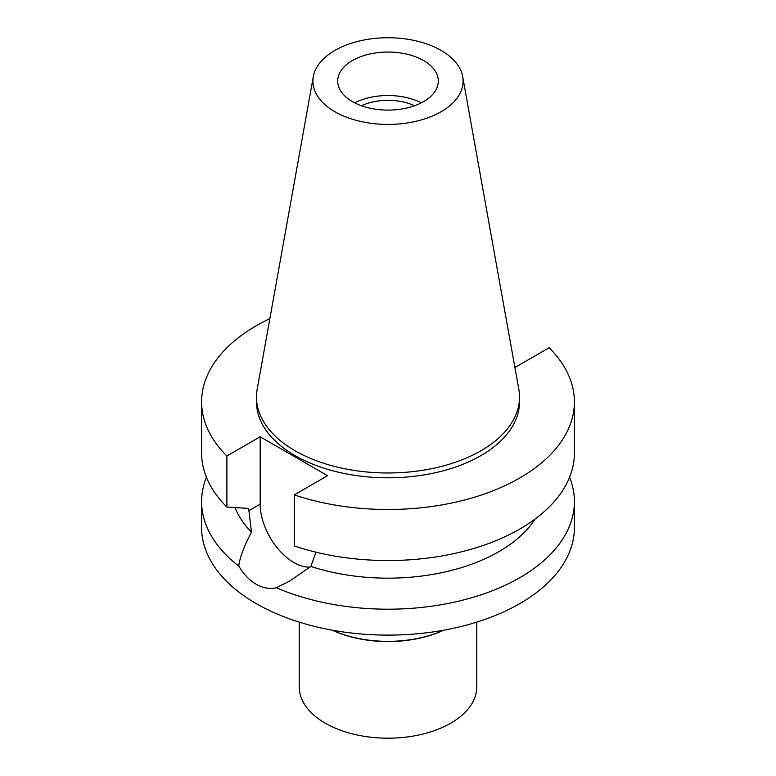 <?xml version="1.0" encoding="UTF-8"?>
<svg xmlns="http://www.w3.org/2000/svg" width="776" height="776" viewBox="0 0 776 776"><rect width="100%" height="100%" fill="white"/><g stroke="black" fill="none" stroke-linecap="round" stroke-linejoin="round"><path stroke-width="1.16" d="M334.912 50.43A75.078 43.349 180 0 1 413.113 40.236A75.078 43.349 180 0 1 462.68 76.611A75.078 43.349 180 0 1 441.088 111.725A75.078 43.349 180 0 1 355.728 120.212A75.078 43.349 180 0 1 313.32 76.611A75.078 43.349 180 0 1 334.912 50.43M352.44 60.547A50.294 29.042 0 0 0 337.705 81.082A50.294 29.042 0 0 0 368.755 107.903A50.294 29.042 0 0 0 423.56 101.617A50.294 29.042 0 0 0 438.295 81.082A50.294 29.042 0 0 0 407.245 54.252A50.294 29.042 0 0 0 352.44 60.547M462.68 76.611L518.814 389.222A131.513 75.932 180 0 1 519.513 397.05A131.513 75.932 180 0 1 480.994 450.74A131.513 75.932 180 0 1 337.676 467.2A131.513 75.932 180 0 1 256.487 397.05A131.513 75.932 180 0 1 257.186 389.222L313.32 76.611M256.487 397.05L256.487 401.89A131.513 75.932 0 0 0 337.676 472.031A131.513 75.932 0 0 0 480.994 455.57A131.513 75.932 0 0 0 519.513 401.89L519.513 397.05M514.701 366.33L515.827 366.98L549.107 347.764A186.395 107.612 180 0 1 574.395 401.89A186.395 107.612 180 0 1 519.804 477.977A186.395 107.612 180 0 1 294.259 494.904L327.54 475.688L260.173 436.791L226.893 456.007A186.395 107.612 180 0 1 201.605 401.89A186.395 107.612 180 0 1 256.196 325.794A186.395 107.612 180 0 1 269.864 318.645M235.05 507.591A156.81 90.53 0 0 0 251.472 532.161C243.955 546.479 239.726 557.779 238.775 566.063A186.395 107.612 180 0 1 201.605 501.577A186.395 107.612 180 0 1 206.435 477.259M201.605 401.89L201.605 452.932A186.395 107.612 0 0 0 226.893 507.058L248.679 508.425L251.472 532.161M226.893 456.007L226.893 507.058M310.07 567.091A47.637 27.5 60 0 1 293.861 562.532A47.637 27.5 60 0 1 260.173 504.187L260.173 436.791M574.395 401.89L574.395 452.932A186.395 107.612 0 0 1 519.804 529.028A186.395 107.612 0 0 1 294.259 545.945L294.259 494.904M238.775 566.063C243.674 574.259 249.484 580.322 256.196 584.27C262.986 588.121 269.699 589.275 276.314 587.733L289.506 581.156L310.866 566.451L315.948 552.182M310.866 566.451A156.81 90.53 0 0 0 498.881 551.649A156.81 90.53 0 0 0 535.062 519.047M201.605 501.577L201.605 527.505A186.395 107.612 0 0 0 316.666 626.921A186.395 107.612 0 0 0 519.804 603.602A186.395 107.612 0 0 0 574.395 527.505L574.395 501.577A186.395 107.612 180 0 1 519.804 577.674A186.395 107.612 180 0 1 276.314 587.733M569.565 477.259A186.395 107.612 180 0 1 574.395 501.577M414.52 105.749A42.011 24.26 0 0 0 361.48 105.749M354.661 102.82A50.294 29.042 180 0 1 421.339 102.82M332.506 630.238A89.647 51.759 0 0 0 443.494 630.238M443.736 630.19A88.755 51.245 180 0 1 332.264 630.19M299.245 622.129L299.245 686.944A88.755 51.245 0 0 0 354.031 734.28A88.755 51.245 0 0 0 450.759 723.174A88.755 51.245 0 0 0 476.755 686.944L476.755 622.129M248.679 510.831L260.173 504.187"/></g></svg>
